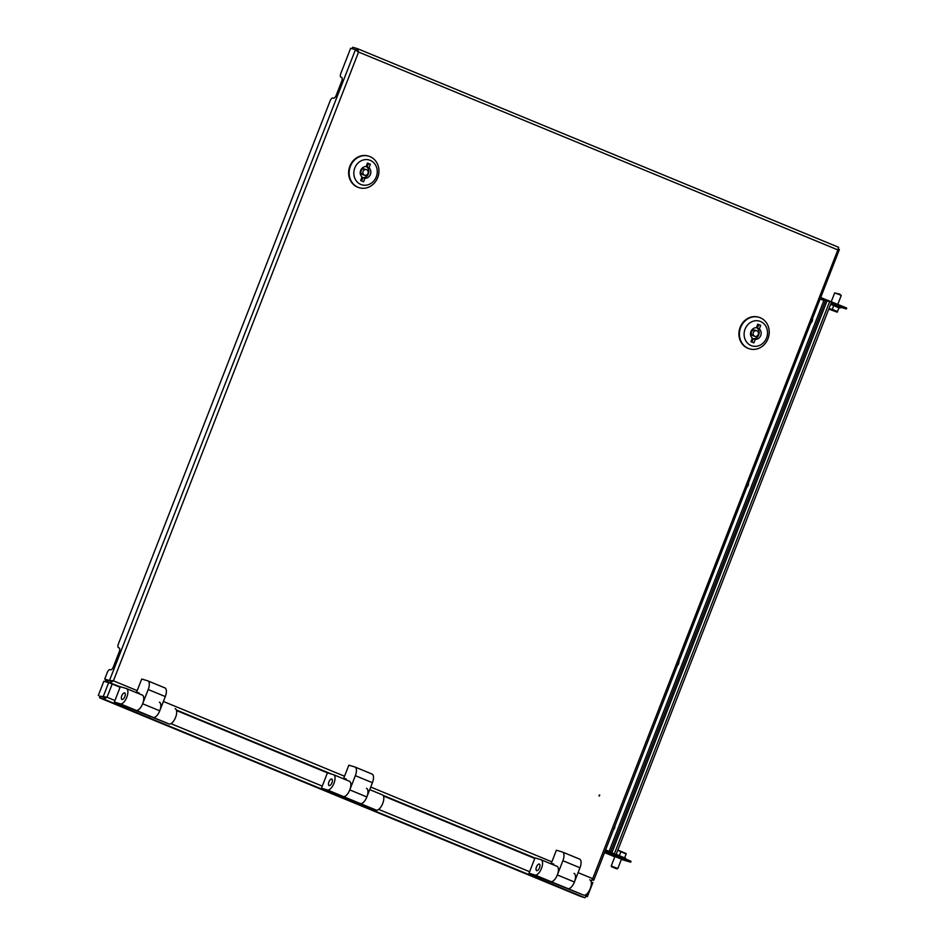 <?xml version="1.0" encoding="UTF-8"?>
<svg xmlns="http://www.w3.org/2000/svg" width="945" height="945" viewBox="0 0 945 945"><rect width="100%" height="100%" fill="white"/><g stroke="black" fill="none" stroke-linecap="round" stroke-linejoin="round"><path stroke-width="1.42" d="M599.295 796.103L599.721 795.005L599.295 796.103M599.284 795.04L599.035 795.855M110.86 681.085L112.727 680.613L110.896 681.191L110.305 682.715L113.435 680.825L358.58 52.046L357.505 48.679L838.617 247.295L837.849 249.905L358.58 52.046L355.438 49.695L350.642 48.266L340.814 73.486A3.532 1.559 -67.6 0 0 340.968 77.195A3.532 1.559 -67.6 0 0 341.027 77.218L341.535 77.372A3.532 1.559 112.4 0 1 341.594 77.395A3.532 1.559 112.4 0 1 341.747 81.105L336.196 95.339A3.532 1.559 -67.6 0 1 333.42 98.174L332.923 98.02A3.532 1.559 112.4 0 0 330.136 100.867L118.373 644.006A3.532 1.559 -67.6 0 0 118.527 647.715A3.532 1.559 -67.6 0 0 118.597 647.738L119.094 647.892A3.532 1.559 112.4 0 1 119.153 647.916A3.532 1.559 112.4 0 1 119.306 651.625L113.329 666.957A3.532 1.559 -67.6 0 1 110.553 669.792L110.057 669.639A3.532 1.559 112.4 0 0 107.269 672.486L104.706 679.089L110.86 681.085L109.49 680.518L112.231 680.707M104.706 679.089L109.49 680.518L355.438 49.695L357.883 51.833L356.111 49.979M352.142 48.715L352.709 47.25L357.505 48.679L356.903 50.215M592.397 879.878L593.448 880.303L592.704 878.685L837.849 249.905L839.396 249.492L838.333 249.055M592.361 879.984L593.85 880.067L839.396 249.492M578.068 872.637L592.704 878.685L591.062 881.224M120.263 686.826L107.506 681.888L120.157 687.109M176.491 710.356L329.014 773.329M383.304 795.737L534.835 858.296M110.896 681.191L108.108 680.353L107.506 681.888M605.591 849.945L610.883 852.071M605.615 849.909L610.588 851.906L825.339 301.089L820.366 299.092M825.339 301.089L826.922 301.231M611.935 852.638L610.588 851.906M611.899 852.733L827.029 300.959L831.576 301.868L616.01 854.776L611.899 852.733M591.31 882.252L592.893 882.524L587.447 896.498L586.302 895.104L584.979 897.75L580.561 896.392A2.823 1.24 112.4 0 1 580.513 896.38A2.823 1.24 112.4 0 1 580.466 896.356M99.993 697.989A2.823 1.24 -67.6 0 0 100.075 698.036A2.823 1.24 -67.6 0 0 100.123 698.06L103.903 699.146L107.033 697.245L99.662 696.075A2.823 1.24 -67.6 0 0 99.875 697.894M105.19 681.64L105.757 680.176A7.052 6.332 -73.4 0 1 105.994 679.62M106.69 679.833A7.052 6.332 106.6 0 0 106.454 680.388L105.757 680.176M105.887 681.853L106.454 680.388M584.979 897.75L103.903 699.146L104.493 697.611L100.454 696.406L99.851 697.942M534.775 858.45L383.422 795.973M366.506 788.295A8.233 3.638 112.4 0 1 366.802 797.119A8.233 3.638 112.4 0 1 360.376 803.569L376.24 810.113L370.239 808.329L321.454 788.189L327.431 772.856L176.538 710.557M120.098 687.263L112.195 684.003L107.033 697.245L105.816 697.126M104.493 697.611L106.324 697.044L104.458 697.505L99.662 696.075M585.959 896.403L587.046 896.734L585.994 896.297M112.195 684.003L108.651 682.68L103.088 696.938L104.458 697.505M108.651 682.68L103.855 681.239L98.292 695.508M614.911 856.548L621.491 859.111M820.614 298.466L827.005 300.994M820.945 297.592L826.332 299.813L825.989 300.687M826.332 299.813L844.913 307.255L846.708 308.094L846.366 308.968L844.57 308.129L844.913 307.255M846.366 308.968L840.566 307.267M831.269 302.636L844.57 308.129M828.328 300.404L828.08 301.042M621.373 859.43L630.669 862.183L604.918 851.681M610.293 853.902L610.635 853.028L605.261 850.807M604.552 852.614L614.805 856.843M628.886 861.356L629.216 860.47L610.635 853.028M629.216 860.47L631.012 861.308L630.669 862.183M612.289 854.504L612.632 853.63M539.276 864.073A3.532 1.559 -67.6 0 0 536.524 866.837A3.532 1.559 -67.6 0 0 536.642 870.628A3.532 1.559 -67.6 0 0 536.713 870.64A3.532 1.559 -67.6 0 0 539.465 867.876A3.532 1.559 -67.6 0 0 539.335 864.096A3.532 1.559 -67.6 0 0 539.276 864.073M574.064 873.345A8.233 3.638 112.4 0 1 574.347 882.169A8.233 3.638 112.4 0 1 567.933 888.619L550.852 881.567A8.233 3.638 -67.6 0 0 557.278 875.117A8.233 3.638 -67.6 0 0 556.983 866.293A8.233 3.638 -67.6 0 0 556.829 866.246L541.284 859.82M529.011 873.239L535 875.023A8.233 3.638 -67.6 0 0 541.414 868.573A8.233 3.638 -67.6 0 0 541.131 859.749A8.233 3.638 -67.6 0 0 540.977 859.69L534.988 857.906L529.011 873.239L583.786 895.163A8.233 3.638 -67.6 0 0 590.2 888.713A8.233 3.638 -67.6 0 0 589.916 879.889A8.233 3.638 -67.6 0 0 589.763 879.83L589.916 879.889M567.626 888.501A8.233 3.638 -67.6 0 0 567.78 888.572A8.233 3.638 -67.6 0 0 567.933 888.619A8.233 3.638 -67.6 0 0 574.418 882.004L557.337 874.952A8.233 3.638 -67.6 0 1 550.852 881.567A8.233 3.638 -67.6 0 1 550.699 881.52M553.675 864.344L551.266 863.352L553.77 864.096L553.475 864.84M551.266 863.352L556.392 850.216L562.381 852A8.233 3.638 112.4 0 1 562.535 852.059A8.233 3.638 112.4 0 1 562.889 860.718L557.337 874.952M562.688 852.13L579.462 859.052A8.233 3.638 112.4 0 1 579.616 859.111A8.233 3.638 112.4 0 1 579.97 867.77L574.418 882.004M152.96 717.302A8.233 3.638 -67.6 0 0 153.102 717.373A8.233 3.638 -67.6 0 0 153.255 717.432A8.233 3.638 -67.6 0 0 159.74 710.805L142.66 703.765A8.233 3.638 -67.6 0 1 136.186 710.38A8.233 3.638 -67.6 0 0 142.6 703.93A8.233 3.638 -67.6 0 0 142.317 695.107A8.233 3.638 -67.6 0 0 142.163 695.047L126.606 688.633M136.033 710.321A8.233 3.638 -67.6 0 0 136.186 710.38L149.416 715.849M138.998 693.157L136.588 692.165L139.092 692.909L138.797 693.654M136.588 692.165L141.715 679.03L147.703 680.813A8.233 3.638 112.4 0 1 147.857 680.872A8.233 3.638 112.4 0 1 148.211 689.519L142.66 703.765M148.011 680.943L164.784 687.865A8.233 3.638 112.4 0 1 164.938 687.913A8.233 3.638 112.4 0 1 165.292 696.571L159.74 710.805M124.598 692.886A3.532 1.559 -67.6 0 0 121.846 695.65A3.532 1.559 -67.6 0 0 121.964 699.43A3.532 1.559 -67.6 0 0 122.035 699.454A3.532 1.559 -67.6 0 0 124.787 696.689A3.532 1.559 -67.6 0 0 124.657 692.909A3.532 1.559 -67.6 0 0 124.598 692.886M159.386 702.159A8.233 3.638 112.4 0 1 159.67 710.983A8.233 3.638 112.4 0 1 153.255 717.432L149.263 716.239M114.333 702.04L120.322 703.836A8.233 3.638 -67.6 0 0 126.736 697.386A8.233 3.638 -67.6 0 0 126.453 688.562A8.233 3.638 -67.6 0 0 126.299 688.503L120.31 686.72L114.333 702.04L169.108 723.976A8.233 3.638 -67.6 0 0 175.522 717.527A8.233 3.638 -67.6 0 0 175.238 708.703A8.233 3.638 -67.6 0 0 175.085 708.644L175.238 708.703M331.719 779.023A3.532 1.559 -67.6 0 0 328.966 781.787A3.532 1.559 -67.6 0 0 329.096 785.578A3.532 1.559 -67.6 0 0 329.155 785.602A3.532 1.559 -67.6 0 0 331.908 782.838A3.532 1.559 -67.6 0 0 331.789 779.046A3.532 1.559 -67.6 0 0 331.719 779.023M376.24 810.113A8.233 3.638 -67.6 0 0 382.654 803.663A8.233 3.638 -67.6 0 0 382.371 794.839A8.233 3.638 -67.6 0 0 382.217 794.792L369.719 789.63L382.371 794.839M360.08 803.451A8.233 3.638 -67.6 0 0 360.222 803.522A8.233 3.638 -67.6 0 0 360.376 803.569L343.307 796.529A8.233 3.638 -67.6 0 0 349.721 790.079A8.233 3.638 -67.6 0 0 349.437 781.243A8.233 3.638 -67.6 0 0 349.284 781.196L333.727 774.77M321.454 788.189L327.454 789.973A8.233 3.638 -67.6 0 0 333.868 783.523A8.233 3.638 -67.6 0 0 333.585 774.699A8.233 3.638 -67.6 0 0 333.431 774.652L327.431 772.856M343.153 796.47A8.233 3.638 -67.6 0 0 343.307 796.529A8.233 3.638 -67.6 0 0 349.792 789.902L355.344 775.668A8.233 3.638 112.4 0 0 354.989 767.009A8.233 3.638 112.4 0 0 354.836 766.962L348.835 765.166L343.72 778.302L346.213 779.058L345.929 779.802M360.376 803.569A8.233 3.638 -67.6 0 0 366.861 796.954L349.792 789.902M346.118 779.294L343.72 778.302M355.131 767.08L371.905 774.002A8.233 3.638 112.4 0 1 372.058 774.061A8.233 3.638 112.4 0 1 372.413 782.72L366.861 796.954M745.085 329.096A12.935 11.6 106.6 0 0 751.121 345.575A12.935 11.6 106.6 0 0 766.549 337.956A12.935 11.6 106.6 0 0 760.512 321.489A12.935 11.6 106.6 0 0 745.085 329.096M767.978 338.723A16.467 14.766 -73.4 0 1 749.609 348.859A16.467 14.766 -73.4 0 1 740.667 327.442A16.467 14.766 -73.4 0 1 759.036 317.307A16.467 14.766 -73.4 0 1 767.978 338.723M753.378 332.522A2.941 2.634 106.6 0 0 758.256 334.542A2.941 2.634 106.6 0 0 753.378 332.522M756.661 330.715L754.665 330.112A2.941 2.634 106.6 0 0 752.988 335.747L754.984 336.349M758.788 317.236A16.467 14.766 106.6 0 0 758.54 317.154A16.467 14.766 106.6 0 0 740.159 327.289A16.467 14.766 106.6 0 0 749.113 348.717A16.467 14.766 106.6 0 0 749.361 348.788M755.244 339.361L753.248 338.759A5.883 5.268 106.6 0 0 758.705 334.943A5.883 5.268 106.6 0 0 757.323 328.317L759.319 328.907A5.883 5.268 106.6 0 1 760.701 335.546A5.883 5.268 106.6 0 1 755.244 339.361L753.874 342.893L750.944 341.688L752.326 338.145A5.883 5.268 106.6 0 1 750.944 331.518A5.883 5.268 106.6 0 1 756.39 327.702L757.772 324.17L760.701 325.375L758.705 324.773L757.323 328.317M751.948 342.102L753.248 338.759M757.701 324.359L758.705 324.773M760.701 325.375L759.319 328.907M354.8 167.974A12.935 11.6 106.6 0 0 360.836 184.452A12.935 11.6 106.6 0 0 376.275 176.845A12.935 11.6 106.6 0 0 370.239 160.366A12.935 11.6 106.6 0 0 354.8 167.974M377.705 177.601A16.467 14.766 -73.4 0 1 359.324 187.736A16.467 14.766 -73.4 0 1 350.382 166.32A16.467 14.766 -73.4 0 1 368.751 156.185A16.467 14.766 -73.4 0 1 377.705 177.601M363.093 171.399A2.941 2.634 106.6 0 0 367.971 173.419A2.941 2.634 106.6 0 0 363.093 171.399M366.377 169.592L364.38 168.99A2.941 2.634 106.6 0 0 362.703 174.636L364.699 175.227M368.503 156.114A16.467 14.766 106.6 0 0 368.255 156.031A16.467 14.766 106.6 0 0 349.874 166.178A16.467 14.766 106.6 0 0 358.828 187.594A16.467 14.766 106.6 0 0 359.076 187.665M364.959 178.239L362.963 177.636A5.883 5.268 106.6 0 0 368.42 173.821A5.883 5.268 106.6 0 0 367.038 167.194L369.034 167.797A5.883 5.268 106.6 0 1 370.416 174.423A5.883 5.268 106.6 0 1 364.959 178.239L363.589 181.771L360.659 180.566L362.041 177.034A5.883 5.268 106.6 0 1 360.659 170.395A5.883 5.268 106.6 0 1 366.105 166.58L367.487 163.048L370.416 164.253L368.42 163.662L367.038 167.194M361.663 180.979L362.963 177.636M367.416 163.237L368.42 163.662M370.416 164.253L369.034 167.797M614.959 856.442L611.238 865.986L617.817 868.538L611.604 866.813L616.99 868.904M611.604 866.813L611.238 865.986M616.14 854.434L619.318 855.638L620.865 851.764L617.829 850.098M624.645 857.871L626.157 853.985L620.865 851.764M626.169 853.548L618.231 850.24M837.802 304.314L841.239 295.478L839.739 294.769L834.671 292.915L831.269 301.62M841.239 295.478L839.644 294.072L834.671 292.915M830.903 309.629L832.616 310.303M832.38 310.196L831.104 309.83M830.62 304.314L839.113 307.704L837.294 311.767M833.797 305.483L832.273 309.369L837.601 311.602M828.919 308.696L832.273 309.369M829.273 308.826L837.246 312.181L828.765 309.074M614.911 826.048A4.701 4.217 -73.4 0 1 613.47 829.757M748.546 483.297A4.701 4.217 -73.4 0 1 747.093 487.006M678.947 661.795A4.701 4.217 -73.4 0 1 677.506 665.504M812.582 319.044A4.701 4.217 -73.4 0 1 811.141 322.753M113.435 680.825L137.19 690.63M163.39 701.45L344.523 776.223M370.723 787.043L551.868 861.828M838.581 247.283L357.659 48.75M176.361 709.99L331.813 774.168M382.997 795.3L534.941 858.025M119.389 648.069L118.597 647.738M823.863 300.545L609.112 851.351M829.804 301.195L614.262 854.032M100.123 698.06L580.561 896.392M107.033 697.245L114.936 700.517M170.962 723.646L322.269 786.11M378.685 809.404L529.602 871.703M585.64 894.832L586.302 895.104L586.691 894.076M567.933 888.619L583.786 895.163M535 875.023L550.852 881.567M579.97 867.77L562.889 860.718M165.292 696.571L148.211 689.519M153.255 717.432L169.108 723.976M120.322 703.836L136.186 710.38M327.454 789.973L343.307 796.529M372.413 782.72L355.344 775.668M839.266 306.794L831.068 303.18L840.164 306.924L840.613 307.798L838.853 307.893M830.631 304.278L839.018 307.952M119.401 648.081L118.527 647.715M580.513 896.38L100.075 698.036M541.131 859.749L556.983 866.293M567.78 888.572L550.781 881.543M579.616 859.111L562.535 852.059M153.102 717.373L136.104 710.356M164.938 687.913L147.857 680.872M126.453 688.562L142.317 695.107M333.585 774.699L349.437 781.243M360.222 803.522L343.224 796.505M372.058 774.061L354.989 767.009M612.017 853.441L613.128 853.406M621.538 859.005L617.817 868.538M619.318 855.638C628.153 859.395 624.858 857.753 625.684 859.052"/></g></svg>
